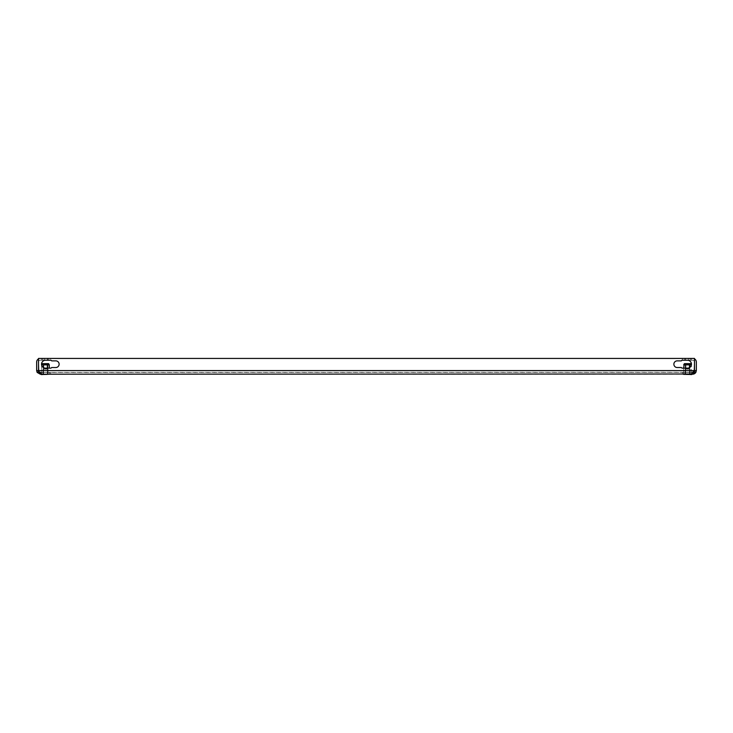 <?xml version="1.0" encoding="UTF-8"?>
<svg xmlns="http://www.w3.org/2000/svg" width="733" height="733" viewBox="0 0 733 733"><rect width="100%" height="100%" fill="white"/><g stroke="black" fill="none" stroke-linecap="round" stroke-linejoin="round"><path stroke-width="0.55" stroke-dasharray="3.67 2.75" d="M688.617 360.251L688.617 358.437L691.347 358.437L688.617 358.437L691.347 358.437L688.617 358.437L691.347 358.437L688.617 358.437L691.347 358.437L688.617 358.437L691.347 358.437L688.617 358.437L691.347 358.437L688.617 358.437L691.347 358.437L688.617 358.437L691.347 358.437L688.617 358.437L691.347 358.437L688.617 358.437L691.347 358.437L688.617 358.437L691.347 358.437L688.617 358.437L691.347 358.437L688.617 358.437L691.347 358.437L688.617 358.437L691.347 358.437L688.617 358.437L691.347 358.437L688.617 358.437L691.347 358.437L688.617 358.437L691.347 358.437L688.617 358.437L691.347 358.437L688.617 358.437L691.347 358.437L688.617 358.437L691.347 358.437L688.617 358.437L691.347 358.437L688.617 358.437L691.347 358.437L688.617 358.437L691.347 358.437L688.617 358.437L691.347 358.437L688.617 358.437L691.347 358.437L688.617 358.437L691.347 358.437L688.617 358.437L688.617 360.251L691.347 360.251L691.347 358.437L691.347 360.251L691.347 358.437L691.347 360.251L691.347 358.437L691.347 360.251L691.347 358.437L691.347 360.251L691.347 358.437L691.347 360.251L691.347 358.437L691.347 360.251L691.347 358.437L691.347 360.251L688.617 360.251L691.347 360.251L691.347 358.437L691.347 360.251L688.617 360.251L688.617 358.437L688.617 360.251L691.347 360.251L688.617 360.251L691.347 360.251L691.347 358.437L691.347 360.251L688.617 360.251L688.617 358.437L688.617 360.251L691.347 360.251L688.617 360.251L691.347 360.251L691.347 358.437L691.347 360.251L688.617 360.251L688.617 358.437L688.617 360.251L691.347 360.251L688.617 360.251L691.347 360.251L691.347 358.437L691.347 360.251L688.617 360.251L688.617 358.437L688.617 360.251L691.347 360.251L688.617 360.251L691.347 360.251L691.347 358.437L691.347 360.251L688.617 360.251L688.617 358.437L688.617 360.251L691.347 360.251L688.617 360.251L691.347 360.251L691.347 358.437L691.347 360.251L688.617 360.251L688.617 358.437L688.617 360.251L691.347 360.251L688.617 360.251L688.617 358.437L688.617 360.251L688.617 358.437L688.617 360.251L688.617 358.437L688.617 360.251L688.617 358.437L688.617 360.251L688.617 358.437L688.617 360.251L688.617 358.437L688.617 360.251L691.347 360.251L688.617 360.251M41.653 360.251L41.653 358.437L44.383 358.437L41.653 358.437L44.383 358.437L41.653 358.437L44.383 358.437L41.653 358.437L44.383 358.437L41.653 358.437L44.383 358.437L41.653 358.437L44.383 358.437L41.653 358.437L44.383 358.437L41.653 358.437L44.383 358.437L41.653 358.437L44.383 358.437L41.653 358.437L44.383 358.437L41.653 358.437L44.383 358.437L41.653 358.437L44.383 358.437L41.653 358.437L44.383 358.437L41.653 358.437L44.383 358.437L41.653 358.437L44.383 358.437L41.653 358.437L44.383 358.437L41.653 358.437L44.383 358.437L41.653 358.437L44.383 358.437L41.653 358.437L44.383 358.437L41.653 358.437L44.383 358.437L41.653 358.437L44.383 358.437L41.653 358.437L44.383 358.437L41.653 358.437L44.383 358.437L41.653 358.437L44.383 358.437L41.653 358.437L44.383 358.437L41.653 358.437L44.383 358.437L41.653 358.437L41.653 360.251L44.383 360.251L44.383 358.437L44.383 360.251L44.383 358.437L44.383 360.251L44.383 358.437L44.383 360.251L44.383 358.437L44.383 360.251L44.383 358.437L44.383 360.251L44.383 358.437L44.383 360.251L44.383 358.437L44.383 360.251L41.653 360.251L44.383 360.251L44.383 358.437L44.383 360.251L41.653 360.251L41.653 358.437L41.653 360.251L44.383 360.251L41.653 360.251L44.383 360.251L44.383 358.437L44.383 360.251L41.653 360.251L41.653 358.437L41.653 360.251L44.383 360.251L41.653 360.251L44.383 360.251L44.383 358.437L44.383 360.251L41.653 360.251L41.653 358.437L41.653 360.251L44.383 360.251L41.653 360.251L44.383 360.251L44.383 358.437L44.383 360.251L41.653 360.251L41.653 358.437L41.653 360.251L44.383 360.251L41.653 360.251L44.383 360.251L44.383 358.437L44.383 360.251L41.653 360.251L41.653 358.437L41.653 360.251L44.383 360.251L41.653 360.251L44.383 360.251L44.383 358.437L44.383 360.251L41.653 360.251L41.653 358.437L41.653 360.251L44.383 360.251L41.653 360.251L41.653 358.437L41.653 360.251L41.653 358.437L41.653 360.251L41.653 358.437L41.653 360.251L41.653 358.437L41.653 360.251L41.653 358.437L41.653 360.251L41.653 358.437L41.653 360.251L44.383 360.251L41.653 360.251M681.149 367.526A0.605 0.605 0 0 1 681.672 367.838A0.605 0.605 0 0 0 682.194 368.14L687.517 368.14A3.94 3.94 0 0 0 691.457 364.2A3.94 3.94 0 0 0 687.517 360.251L690.284 360.251L684.833 360.251L684.833 358.437L690.284 358.437L684.833 358.437L690.284 358.437L684.833 358.437L690.284 358.437L684.833 358.437L690.284 358.437L684.833 358.437L690.284 358.437L684.833 358.437L684.833 360.251L684.833 358.437L684.833 360.251L687.517 360.251L682.194 360.251A0.605 0.605 0 0 0 681.672 360.554A0.605 0.605 0 0 1 681.149 360.865L677.21 360.865A3.335 3.335 0 0 0 673.874 364.2A3.335 3.335 0 0 0 677.21 367.535L681.149 367.535A0.605 0.605 0 0 1 681.672 367.838A0.605 0.605 0 0 0 682.194 368.14L687.517 368.14A3.94 3.94 0 0 0 691.457 364.2A3.94 3.94 0 0 0 687.517 360.251L682.194 360.251A0.605 0.605 0 0 0 681.672 360.554A0.605 0.605 0 0 1 681.149 360.865L677.21 360.865A3.335 3.335 0 0 0 673.874 364.2A3.335 3.335 0 0 0 677.21 367.526L681.149 367.526A0.605 0.605 0 0 1 681.672 367.838A0.605 0.605 0 0 0 682.194 368.14L687.517 368.14A3.94 3.94 0 0 0 691.457 364.2A3.94 3.94 0 0 0 687.517 360.251L682.194 360.251M694.49 361.681A1.823 1.823 0 0 0 692.712 360.251L687.517 360.251L690.284 360.251L690.284 358.437L690.284 360.251L690.284 358.437L690.284 360.251L687.517 360.251L692.712 360.251A1.823 1.823 0 0 1 694.527 362.075L694.527 370.559L694.279 371.484L692.712 372.382L692.712 374.196L682.405 374.196L692.712 374.196L682.405 374.196L692.712 374.196L682.405 374.196L692.712 374.196L682.405 374.196L692.712 374.196L682.405 374.196L692.712 374.196L691.769 374.196L691.769 372.382L682.405 372.382L682.405 374.196M50.806 360.251L42.716 360.251L42.716 358.437L48.167 358.437L42.716 358.437L48.167 358.437L42.716 358.437L48.167 358.437L42.716 358.437L48.167 358.437L42.716 358.437L48.167 358.437L42.716 358.437L42.716 360.251L42.716 358.437L42.716 360.251L45.483 360.251L40.288 360.251L45.483 360.251A3.94 3.94 0 0 0 41.543 364.2A3.94 3.94 0 0 0 45.483 368.14L50.806 368.14A0.605 0.605 0 0 0 51.328 367.838A0.605 0.605 0 0 1 51.851 367.535L55.79 367.535A3.335 3.335 0 0 0 59.126 364.2A3.335 3.335 0 0 0 55.79 360.865L51.851 360.865A0.605 0.605 0 0 1 51.328 360.554A0.605 0.605 0 0 0 50.806 360.251L45.483 360.251A3.94 3.94 0 0 0 41.543 364.2A3.94 3.94 0 0 0 45.483 368.14L50.806 368.14A0.605 0.605 0 0 0 51.328 367.838A0.605 0.605 0 0 1 51.851 367.526L55.79 367.526A3.335 3.335 0 0 0 59.126 364.2A3.335 3.335 0 0 0 55.79 360.865L51.851 360.865A0.605 0.605 0 0 1 51.328 360.554A0.605 0.605 0 0 0 50.806 360.251L45.483 360.251A3.94 3.94 0 0 0 41.543 364.2A3.94 3.94 0 0 0 45.483 368.14L50.806 368.14A0.605 0.605 0 0 0 51.328 367.838A0.605 0.605 0 0 1 51.851 367.526L55.79 367.526A3.335 3.335 0 0 0 59.126 364.2A3.335 3.335 0 0 0 55.79 360.865M48.167 360.251L48.167 358.437L48.167 360.251L48.167 358.437L48.167 360.251L45.483 360.251L50.595 360.251L45.483 360.251L48.167 360.251L45.483 360.251L48.167 360.251L48.167 358.437M50.595 372.382L40.288 372.382L50.595 372.382L50.595 374.196L40.288 374.196L50.595 374.196L40.288 374.196L50.595 374.196L40.288 374.196L50.595 374.196L40.288 374.196L50.595 374.196L40.288 374.196L50.595 374.196L50.595 372.382L40.288 372.382L40.288 374.196L40.288 372.382L40.288 374.196L40.288 372.382L40.288 374.196L691.769 374.196L691.631 372.282L40.288 372.382L50.595 372.382L40.288 372.382L50.595 372.382L50.595 374.196L50.595 372.382L40.288 372.382L50.595 372.382L40.288 372.382L50.595 372.382L50.595 374.196M682.405 372.382L692.712 372.382L682.405 372.382L692.712 372.382L692.712 374.196L692.712 372.382L682.405 372.382L692.712 372.382L692.712 374.196L692.712 372.382L682.405 372.382L692.712 372.382L682.405 372.382L692.712 372.382L692.712 374.196M694.49 358.895A3.638 3.638 0 0 0 692.712 358.437L685.437 358.437L685.437 360.251L682.405 360.251L685.437 360.251L685.437 358.437L682.405 358.437L692.712 358.437A3.638 3.638 0 0 1 696.35 362.075L696.35 370.559L694.527 370.559M47.416 372.382L41.488 372.382L49.395 372.382L47.416 372.382L47.416 374.196L43.467 374.196L49.395 374.196L41.488 374.196L47.416 374.196L47.416 372.382M685.584 372.382L691.512 372.382L685.584 372.382L685.584 374.196L683.605 374.196L691.512 374.196L683.605 374.196L685.584 374.196L685.584 372.382M41.488 372.382L43.467 372.382L41.488 372.382L41.488 374.196L43.467 374.196L41.488 374.196L41.488 372.382M691.512 372.382L689.533 372.382L691.512 372.382L691.512 374.196L689.533 374.196L691.512 374.196L691.512 372.382M40.288 372.511L691.769 372.382L691.769 374.196L693.885 372.401L693.885 371.484L691.613 372.3L691.613 374.032M692.712 372.52L691.769 372.382L694.49 370.559L693.885 371.484L693.885 372.401L694.49 370.559L694.49 358.437L38.51 358.437L694.49 358.437L38.51 358.437L38.51 370.559L39.115 372.401L39.115 371.484L41.231 372.382L41.231 374.196L41.387 372.3L41.231 374.196L43.339 374.196L41.24 374.563L43.339 374.196L41.24 374.196L39.115 372.401L39.115 371.484L41.369 372.282L41.369 374.004M40.288 372.382L38.721 371.484L40.288 372.382L40.288 374.196M696.35 370.559L695.846 372.419L694.288 371.466M694.408 373.784L693.757 374.05M692.712 372.382L694.279 371.484M38.51 370.559L38.51 358.437L38.51 370.559L694.49 370.559L694.49 358.437L694.49 370.559L38.51 370.559L694.49 370.559M681.672 360.554A0.605 0.605 0 0 1 681.149 360.865L677.21 360.865A3.335 3.335 0 0 0 673.874 364.2A3.335 3.335 0 0 0 677.21 367.526M51.851 360.865A0.605 0.605 0 0 1 51.328 360.554M37.291 372.63L38.721 371.484L38.473 362.075A1.823 1.823 0 0 1 40.288 360.251A1.823 1.823 0 0 0 38.51 361.681M37.154 372.419L36.65 370.559L38.473 370.559M36.65 370.559L36.65 362.075A3.638 3.638 0 0 1 40.288 358.437A3.638 3.638 0 0 0 38.51 358.895M682.405 360.251L682.405 358.437L682.405 360.251M687.517 360.251L690.284 360.251L687.517 360.251M47.563 358.437L50.595 358.437L50.595 360.251L50.595 358.437L40.288 358.437L47.563 358.437L47.563 360.251L47.563 358.437M689.533 372.382L689.533 374.196L689.533 372.382M683.605 372.382L683.605 374.196L683.605 372.382M49.395 372.382L49.395 374.196L49.395 372.382M43.467 372.382L43.467 374.196L43.467 372.382M42.716 360.251L42.716 358.437M684.833 360.251L684.833 358.437M690.284 360.251L690.284 358.437M44.227 363.65L47.865 363.65L44.227 363.65M44.411 364.017L47.508 364.017L44.411 364.017M44.411 368.8L47.508 368.8L44.411 368.8M46.729 374.563L42.862 374.563L46.729 374.563M46.729 369.111L42.862 369.111L46.729 369.111M47.37 368.14L47.37 374.196L47.37 364.86L43.513 364.86L49.294 364.86L48.589 363.65L42.294 363.65L48.589 363.65L42.294 363.65L41.589 364.86L41.589 374.196L49.294 374.196L41.589 374.196L41.589 364.86L47.37 364.86L48.176 363.999M48.47 363.989L47.37 364.86L47.37 374.196L49.294 374.196L47.37 374.196L47.37 364.86M47.544 374.196L41.24 374.196M43.513 367.609L43.513 374.196L43.513 364.86L43.513 374.196L43.513 364.86L41.589 364.86L43.513 364.86M49.294 368.14L49.294 364.86M49.642 374.196L47.544 374.563M686.345 363.65L689.982 363.65L686.345 363.65M686.528 364.017L689.616 364.017L686.528 364.017M686.528 368.8L689.616 368.8L686.528 368.8M688.846 374.563L684.979 374.563L688.846 374.563M688.846 369.111L684.979 369.111L688.846 369.111M689.13 363.65L684.411 363.65L689.13 363.65M683.706 364.86L685.63 364.86L685.63 374.196L689.487 374.196L683.706 374.196L685.63 374.196L683.706 374.196L683.706 364.86L689.487 364.86L683.706 364.86L684.411 363.65L690.706 363.65L691.411 364.86L690.972 364.246L691.411 364.86L689.487 364.86L690.587 363.989M689.661 374.196L683.358 374.563L691.76 374.563L685.456 374.563M691.76 374.196L689.661 374.563M691.411 374.196L685.63 374.196L691.411 374.196L691.411 364.86L691.411 374.196M683.706 368.14L683.706 374.196L685.63 374.196L685.63 364.86L689.487 364.86L689.487 374.196L689.487 364.86L690.284 363.999M685.456 374.196L683.358 374.196M689.487 367.609L689.487 364.86M685.63 368.14L685.63 364.86M38.712 371.466L37.126 372.364L38.702 371.457M43.384 364.017L42.862 374.563L43.384 364.017M47.508 368.8L48.021 369.111L48.021 374.563L47.865 363.65L47.508 368.8M685.492 364.017L684.979 374.563L685.492 364.017M689.616 368.8L690.138 369.111L690.138 374.563L689.982 363.65L689.616 368.8"/><path stroke-width="1.1" d="M691.631 374.004L41.231 374.196L39.115 372.401L38.51 370.559L38.51 358.437L694.49 358.437L694.49 370.559L693.885 372.401L691.769 374.196L695.709 372.63M40.288 372.382L40.288 374.196L37.154 372.419L40.288 374.196L41.387 374.032M41.231 373.528L41.24 374.563L49.642 374.196M683.358 374.196L691.76 374.563L691.769 373.518M692.712 372.382L692.712 374.196L693.757 374.05M682.194 360.251A0.605 0.605 0 0 0 681.672 360.554A0.605 0.605 0 0 1 681.149 360.865L677.21 360.865A3.335 3.335 0 0 0 673.874 364.2A3.335 3.335 0 0 0 677.21 367.535L681.149 367.535A0.605 0.605 0 0 1 681.672 367.838A0.605 0.605 0 0 0 682.194 368.14L687.517 368.14A3.94 3.94 0 0 0 691.457 364.2A3.94 3.94 0 0 0 687.517 360.251L682.194 360.251A0.605 0.605 0 0 0 681.672 360.554M51.328 367.838A0.605 0.605 0 0 1 51.851 367.535L55.79 367.535A3.335 3.335 0 0 0 59.126 364.2A3.335 3.335 0 0 0 55.79 360.865L51.851 360.865A0.605 0.605 0 0 1 51.328 360.554A0.605 0.605 0 0 0 50.806 360.251L45.483 360.251A3.94 3.94 0 0 0 41.543 364.2A3.94 3.94 0 0 0 45.483 368.14L50.806 368.14A0.605 0.605 0 0 0 51.328 367.838M694.527 370.559L696.35 370.559L695.846 372.419L694.279 371.484L694.527 362.075A1.823 1.823 0 0 0 694.49 361.681M695.452 372.95L694.408 373.784M696.35 370.559L696.35 362.075A3.638 3.638 0 0 0 694.49 358.895M677.21 367.526L681.149 367.526M51.328 360.554A0.605 0.605 0 0 0 50.806 360.251M55.79 360.865L51.851 360.865M38.473 370.559L36.65 370.559L37.154 372.419L38.721 371.484L38.473 362.075A1.823 1.823 0 0 1 38.51 361.681M36.65 370.559L36.65 362.075A3.638 3.638 0 0 1 38.51 358.895M47.37 364.86L41.589 364.86L42.294 363.65L48.589 363.65L49.294 364.86L47.37 364.86L47.37 368.14M43.513 364.86L43.513 367.609M49.294 364.86L49.294 368.14M41.598 364.851L42.028 364.246M689.487 364.86L683.706 364.86L684.411 363.65L690.706 363.65L691.402 364.851L689.487 364.86L689.487 367.609M685.63 364.86L685.63 368.14M684.146 364.246L683.706 368.14M38.51 370.559L694.49 370.559"/></g></svg>
